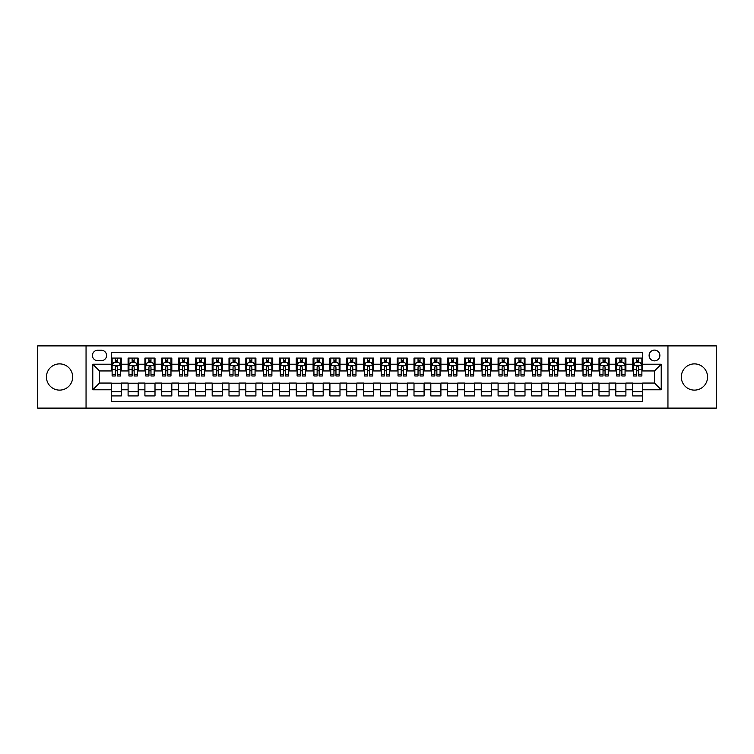 <?xml version="1.0" encoding="UTF-8"?>
<svg xmlns="http://www.w3.org/2000/svg" width="754" height="754" viewBox="0 0 754 754"><rect width="100%" height="100%" fill="white"/><g stroke="black" fill="none" stroke-linecap="round" stroke-linejoin="round"><path stroke-width="1.13" d="M694.434 363.88A13.12 13.12 0 0 0 681.314 377A13.12 13.12 0 0 0 694.434 390.12A13.12 13.12 0 0 0 707.554 377A13.12 13.12 0 0 0 694.434 363.88M59.566 363.88A13.12 13.12 0 0 0 46.446 377A13.12 13.12 0 0 0 59.566 390.12A13.12 13.12 0 0 0 72.686 377A13.12 13.12 0 0 0 59.566 363.88M654.491 350.092A5.382 5.382 0 0 0 649.109 355.473A5.382 5.382 0 0 0 654.491 360.855A5.382 5.382 0 0 0 659.873 355.473A5.382 5.382 0 0 0 654.491 350.092M667.95 408.112L716.3 408.112L716.3 345.888L667.95 345.888L667.95 408.112L86.05 408.112L86.05 345.888L37.7 345.888L37.7 408.112L86.05 408.112M642.719 358.084L632.634 358.084L632.634 364.22L625.905 364.22L625.905 370.949L632.634 370.949L632.634 364.22M625.905 364.22L625.905 358.084L615.811 358.084L615.811 364.22L609.091 364.22L609.091 370.949L615.811 370.949L615.811 364.22M609.091 364.22L609.091 358.084L598.996 358.084L598.996 364.22L592.267 364.22L592.267 370.949L598.996 370.949L598.996 364.22M592.267 364.22L592.267 358.084L582.182 358.084L582.182 364.22L575.453 364.22L575.453 370.949L582.182 370.949L582.182 364.22M575.453 364.22L575.453 358.084L565.359 358.084L565.359 364.22L558.629 364.22L558.629 370.949L565.359 370.949L565.359 364.22M558.629 364.22L558.629 358.084L548.544 358.084L548.544 364.22L541.815 364.22L541.815 370.949L548.544 370.949L548.544 364.22M541.815 364.22L541.815 358.084L531.721 358.084L531.721 364.22L525.001 364.22L525.001 370.949L531.721 370.949L531.721 364.22M525.001 364.22L525.001 358.084L514.907 358.084L514.907 364.22L508.177 364.22L508.177 370.949L514.907 370.949L514.907 364.22M508.177 364.22L508.177 358.084L498.092 358.084L498.092 364.22L491.363 364.22L491.363 370.949L498.092 370.949L498.092 364.22M491.363 364.22L491.363 358.084L481.269 358.084L481.269 364.22L474.539 364.22L474.539 370.949L481.269 370.949L481.269 364.22M474.539 364.22L474.539 358.084L464.455 358.084L464.455 364.22L457.725 364.22L457.725 370.949L464.455 370.949L464.455 364.22M457.725 364.22L457.725 358.084L447.631 358.084L447.631 364.22L440.911 364.22L440.911 370.949L447.631 370.949L447.631 364.22M440.911 364.22L440.911 358.084L430.817 358.084L430.817 364.22L424.087 364.22L424.087 370.949L430.817 370.949L430.817 364.22M424.087 364.22L424.087 358.084L414.003 358.084L414.003 364.22L407.273 364.22L407.273 370.949L414.003 370.949L414.003 364.22M407.273 364.22L407.273 358.084L397.179 358.084L397.179 364.22L390.459 364.22L390.459 370.949L397.179 370.949L397.179 364.22M390.459 364.22L390.459 358.084L380.365 358.084L380.365 364.22L373.635 364.22L373.635 370.949L380.365 370.949L380.365 364.22M373.635 364.22L373.635 358.084L363.541 358.084L363.541 364.22L356.821 364.22L356.821 370.949L363.541 370.949L363.541 364.22M356.821 364.22L356.821 358.084L346.727 358.084L346.727 364.22L339.997 364.22L339.997 370.949L346.727 370.949L346.727 364.22M339.997 364.22L339.997 358.084L329.913 358.084L329.913 364.22L323.183 364.22L323.183 370.949L329.913 370.949L329.913 364.22M323.183 364.22L323.183 358.084L313.089 358.084L313.089 364.22L306.369 364.22L306.369 370.949L313.089 370.949L313.089 364.22M306.369 364.22L306.369 358.084L296.275 358.084L296.275 364.22L289.545 364.22L289.545 370.949L296.275 370.949L296.275 364.22M289.545 364.22L289.545 358.084L279.461 358.084L279.461 364.22L272.731 364.22L272.731 370.949L279.461 370.949L279.461 364.22M272.731 364.22L272.731 358.084L262.637 358.084L262.637 364.22L255.908 364.22L255.908 370.949L262.637 370.949L262.637 364.22M255.908 364.22L255.908 358.084L245.823 358.084L245.823 364.22L239.093 364.22L239.093 370.949L245.823 370.949L245.823 364.22M239.093 364.22L239.093 358.084L228.999 358.084L228.999 364.22L222.279 364.22L222.279 370.949L228.999 370.949L228.999 364.22M222.279 364.22L222.279 358.084L212.185 358.084L212.185 364.22L205.456 364.22L205.456 370.949L212.185 370.949L212.185 364.22M205.456 364.22L205.456 358.084L195.371 358.084L195.371 364.22L188.641 364.22L188.641 370.949L195.371 370.949L195.371 364.22M188.641 364.22L188.641 358.084L178.547 358.084L178.547 364.22L171.818 364.22L171.818 370.949L178.547 370.949L178.547 364.22M171.818 364.22L171.818 358.084L161.733 358.084L161.733 364.22L155.004 364.22L155.004 370.949L161.733 370.949L161.733 364.22M155.004 364.22L155.004 358.084L144.909 358.084L144.909 364.22L138.189 364.22L138.189 370.949L144.909 370.949L144.909 364.22M138.189 364.22L138.189 358.084L128.095 358.084L128.095 370.949L121.366 370.949L121.366 358.084L111.281 358.084M111.281 395.916L121.366 395.916L121.366 383.051L128.095 383.051L128.095 395.916L138.189 395.916L138.189 383.051L144.909 383.051L144.909 389.78L138.189 389.78M144.909 389.78L144.909 395.916L155.004 395.916L155.004 383.051L161.733 383.051L161.733 389.78L155.004 389.78M161.733 389.78L161.733 395.916L171.818 395.916L171.818 383.051L178.547 383.051L178.547 389.78L171.818 389.78M178.547 389.78L178.547 395.916L188.641 395.916L188.641 383.051L195.371 383.051L195.371 389.78L188.641 389.78M195.371 389.78L195.371 395.916L205.456 395.916L205.456 383.051L212.185 383.051L212.185 389.78L205.456 389.78M212.185 389.78L212.185 395.916L222.279 395.916L222.279 383.051L228.999 383.051L228.999 389.78L222.279 389.78M228.999 389.78L228.999 395.916L239.093 395.916L239.093 383.051L245.823 383.051L245.823 389.78L239.093 389.78M245.823 389.78L245.823 395.916L255.908 395.916L255.908 383.051L262.637 383.051L262.637 389.78L255.908 389.78M262.637 389.78L262.637 395.916L272.731 395.916L272.731 383.051L279.461 383.051L279.461 389.78L272.731 389.78M279.461 389.78L279.461 395.916L289.545 395.916L289.545 383.051L296.275 383.051L296.275 389.78L289.545 389.78M296.275 389.78L296.275 395.916L306.369 395.916L306.369 383.051L313.089 383.051L313.089 389.78L306.369 389.78M313.089 389.78L313.089 395.916L323.183 395.916L323.183 383.051L329.913 383.051L329.913 389.78L323.183 389.78M329.913 389.78L329.913 395.916L339.997 395.916L339.997 383.051L346.727 383.051L346.727 389.78L339.997 389.78M346.727 389.78L346.727 395.916L356.821 395.916L356.821 383.051L363.541 383.051L363.541 389.78L356.821 389.78M363.541 389.78L363.541 395.916L373.635 395.916L373.635 383.051L380.365 383.051L380.365 389.78L373.635 389.78M380.365 389.78L380.365 395.916L390.459 395.916L390.459 383.051L397.179 383.051L397.179 389.78L390.459 389.78M397.179 389.78L397.179 395.916L407.273 395.916L407.273 383.051L414.003 383.051L414.003 389.78L407.273 389.78M414.003 389.78L414.003 395.916L424.087 395.916L424.087 383.051L430.817 383.051L430.817 389.78L424.087 389.78M430.817 389.78L430.817 395.916L440.911 395.916L440.911 383.051L447.631 383.051L447.631 389.78L440.911 389.78M447.631 389.78L447.631 395.916L457.725 395.916L457.725 383.051L464.455 383.051L464.455 389.78L457.725 389.78M464.455 389.78L464.455 395.916L474.539 395.916L474.539 383.051L481.269 383.051L481.269 389.78L474.539 389.78M481.269 389.78L481.269 395.916L491.363 395.916L491.363 383.051L498.092 383.051L498.092 389.78L491.363 389.78M498.092 389.78L498.092 395.916L508.177 395.916L508.177 383.051L514.907 383.051L514.907 389.78L508.177 389.78M514.907 389.78L514.907 395.916L525.001 395.916L525.001 383.051L531.721 383.051L531.721 389.78L525.001 389.78M531.721 389.78L531.721 395.916L541.815 395.916L541.815 383.051L548.544 383.051L548.544 389.78L541.815 389.78M548.544 389.78L548.544 395.916L558.629 395.916L558.629 383.051L565.359 383.051L565.359 389.78L558.629 389.78M565.359 389.78L565.359 395.916L575.453 395.916L575.453 383.051L582.182 383.051L582.182 389.78L575.453 389.78M582.182 389.78L582.182 395.916L592.267 395.916L592.267 383.051L598.996 383.051L598.996 389.78L592.267 389.78M598.996 389.78L598.996 395.916L609.091 395.916L609.091 383.051L615.811 383.051L615.811 389.78L609.091 389.78M615.811 389.78L615.811 395.916L625.905 395.916L625.905 383.051L632.634 383.051L632.634 389.78L625.905 389.78M97.652 360.685L101.356 360.685A5.212 5.212 0 0 0 106.568 355.473A5.212 5.212 0 0 0 101.356 350.261L97.652 350.261A5.212 5.212 0 0 0 92.44 355.473A5.212 5.212 0 0 0 97.652 360.685M667.95 345.888L86.05 345.888M642.719 364.22L642.719 352.448L111.281 352.448L111.281 370.949L99.509 370.949L99.509 383.051L111.281 383.051L111.281 401.552L642.719 401.552L642.719 383.051L654.491 383.051L654.491 370.949L642.719 370.949L642.719 364.22L661.22 364.22L661.22 389.78L642.719 389.78M111.281 389.78L92.78 389.78L92.78 364.22L111.281 364.22M632.634 389.78L632.634 395.916L642.719 395.916M111.281 362.288L112.12 362.288M115.315 362.288L117.332 362.288M120.527 362.288L121.366 362.288M111.281 370.779L112.12 370.779M115.315 370.779L117.332 370.779M120.527 370.779L121.366 370.779M111.281 383.221L121.366 383.221M111.281 391.712L121.366 391.712M128.095 370.779L128.934 370.779M132.129 370.779L134.146 370.779M137.341 370.779L138.189 370.779M128.095 362.288L128.934 362.288M132.129 362.288L134.146 362.288M137.341 362.288L138.189 362.288M128.095 383.221L138.189 383.221M128.095 391.712L138.189 391.712M144.909 383.221L155.004 383.221M144.909 391.712L155.004 391.712M144.909 362.288L145.758 362.288M148.953 362.288L150.97 362.288M154.165 362.288L155.004 362.288M144.909 370.779L145.758 370.779M148.953 370.779L150.97 370.779M154.165 370.779L155.004 370.779M161.733 383.221L171.818 383.221M161.733 391.712L171.818 391.712M161.733 362.288L162.572 362.288M165.767 362.288L167.784 362.288M170.979 362.288L171.818 362.288M161.733 370.779L162.572 370.779M165.767 370.779L167.784 370.779M170.979 370.779L171.818 370.779M178.547 383.221L188.641 383.221M178.547 391.712L188.641 391.712M178.547 362.288L179.386 362.288M182.581 362.288L184.607 362.288M187.803 362.288L188.641 362.288M178.547 370.779L179.386 370.779M182.581 370.779L184.607 370.779M187.803 370.779L188.641 370.779M195.371 383.221L205.456 383.221M195.371 391.712L205.456 391.712M195.371 362.288L196.21 362.288M199.405 362.288L201.422 362.288M204.617 362.288L205.456 362.288M195.371 370.779L196.21 370.779M199.405 370.779L201.422 370.779M204.617 370.779L205.456 370.779M212.185 383.221L222.279 383.221M212.185 391.712L222.279 391.712M212.185 362.288L213.024 362.288M216.219 362.288L218.236 362.288M221.431 362.288L222.279 362.288M212.185 370.779L213.024 370.779M216.219 370.779L218.236 370.779M221.431 370.779L222.279 370.779M228.999 383.221L239.093 383.221M228.999 391.712L239.093 391.712M228.999 362.288L229.847 362.288M233.043 362.288L235.06 362.288M238.255 362.288L239.093 362.288M228.999 370.779L229.847 370.779M233.043 370.779L235.06 370.779M238.255 370.779L239.093 370.779M245.823 383.221L255.908 383.221M245.823 391.712L255.908 391.712M245.823 362.288L246.662 362.288M249.857 362.288L251.874 362.288M255.069 362.288L255.908 362.288M245.823 370.779L246.662 370.779M249.857 370.779L251.874 370.779M255.069 370.779L255.908 370.779M262.637 383.221L272.731 383.221M262.637 391.712L272.731 391.712M262.637 362.288L263.476 362.288M266.671 362.288L268.697 362.288M271.892 362.288L272.731 362.288M262.637 370.779L263.476 370.779M266.671 370.779L268.697 370.779M271.892 370.779L272.731 370.779M279.461 383.221L289.545 383.221M279.461 391.712L289.545 391.712M279.461 362.288L280.299 362.288M283.495 362.288L285.512 362.288M288.707 362.288L289.545 362.288M279.461 370.779L280.299 370.779M283.495 370.779L285.512 370.779M288.707 370.779L289.545 370.779M296.275 383.221L306.369 383.221M296.275 391.712L306.369 391.712M296.275 362.288L297.114 362.288M300.309 362.288L302.326 362.288M305.521 362.288L306.369 362.288M296.275 370.779L297.114 370.779M300.309 370.779L302.326 370.779M305.521 370.779L306.369 370.779M313.089 383.221L323.183 383.221M313.089 391.712L323.183 391.712M313.089 362.288L313.937 362.288M317.132 362.288L319.149 362.288M322.344 362.288L323.183 362.288M313.089 370.779L313.937 370.779M317.132 370.779L319.149 370.779M322.344 370.779L323.183 370.779M329.913 383.221L339.997 383.221M329.913 391.712L339.997 391.712M329.913 362.288L330.752 362.288M333.947 362.288L335.964 362.288M339.159 362.288L339.997 362.288M329.913 370.779L330.752 370.779M333.947 370.779L335.964 370.779M339.159 370.779L339.997 370.779M346.727 383.221L356.821 383.221M346.727 391.712L356.821 391.712M346.727 362.288L347.566 362.288M350.761 362.288L352.778 362.288M355.982 362.288L356.821 362.288M346.727 370.779L347.566 370.779M350.761 370.779L352.778 370.779M355.982 370.779L356.821 370.779M363.541 383.221L373.635 383.221M363.541 391.712L373.635 391.712M363.541 362.288L364.389 362.288M367.584 362.288L369.601 362.288M372.796 362.288L373.635 362.288M363.541 370.779L364.389 370.779M367.584 370.779L369.601 370.779M372.796 370.779L373.635 370.779M380.365 383.221L390.459 383.221M380.365 391.712L390.459 391.712M380.365 362.288L381.204 362.288M384.399 362.288L386.416 362.288M389.611 362.288L390.459 362.288M380.365 370.779L381.204 370.779M384.399 370.779L386.416 370.779M389.611 370.779L390.459 370.779M397.179 383.221L407.273 383.221M397.179 391.712L407.273 391.712M397.179 362.288L398.018 362.288M401.222 362.288L403.239 362.288M406.434 362.288L407.273 362.288M397.179 370.779L398.018 370.779M401.222 370.779L403.239 370.779M406.434 370.779L407.273 370.779M414.003 383.221L424.087 383.221M414.003 391.712L424.087 391.712M414.003 362.288L414.841 362.288M418.036 362.288L420.053 362.288M423.248 362.288L424.087 362.288M414.003 370.779L414.841 370.779M418.036 370.779L420.053 370.779M423.248 370.779L424.087 370.779M430.817 383.221L440.911 383.221M430.817 391.712L440.911 391.712M430.817 362.288L431.656 362.288M434.851 362.288L436.868 362.288M440.063 362.288L440.911 362.288M430.817 370.779L431.656 370.779M434.851 370.779L436.868 370.779M440.063 370.779L440.911 370.779M447.631 383.221L457.725 383.221M447.631 391.712L457.725 391.712M447.631 362.288L448.479 362.288M451.674 362.288L453.691 362.288M456.886 362.288L457.725 362.288M447.631 370.779L448.479 370.779M451.674 370.779L453.691 370.779M456.886 370.779L457.725 370.779M464.455 383.221L474.539 383.221M464.455 391.712L474.539 391.712M464.455 362.288L465.293 362.288M468.488 362.288L470.505 362.288M473.701 362.288L474.539 362.288M464.455 370.779L465.293 370.779M468.488 370.779L470.505 370.779M473.701 370.779L474.539 370.779M481.269 383.221L491.363 383.221M481.269 391.712L491.363 391.712M481.269 362.288L482.108 362.288M485.303 362.288L487.329 362.288M490.524 362.288L491.363 362.288M481.269 370.779L482.108 370.779M485.303 370.779L487.329 370.779M490.524 370.779L491.363 370.779M498.092 383.221L508.177 383.221M498.092 391.712L508.177 391.712M498.092 362.288L498.931 362.288M502.126 362.288L504.143 362.288M507.338 362.288L508.177 362.288M498.092 370.779L498.931 370.779M502.126 370.779L504.143 370.779M507.338 370.779L508.177 370.779M514.907 383.221L525.001 383.221M514.907 391.712L525.001 391.712M514.907 362.288L515.745 362.288M518.941 362.288L520.957 362.288M524.153 362.288L525.001 362.288M514.907 370.779L515.745 370.779M518.941 370.779L520.957 370.779M524.153 370.779L525.001 370.779M531.721 383.221L541.815 383.221M531.721 391.712L541.815 391.712M531.721 362.288L532.569 362.288M535.764 362.288L537.781 362.288M540.976 362.288L541.815 362.288M531.721 370.779L532.569 370.779M535.764 370.779L537.781 370.779M540.976 370.779L541.815 370.779M548.544 383.221L558.629 383.221M548.544 391.712L558.629 391.712M548.544 362.288L549.383 362.288M552.578 362.288L554.595 362.288M557.79 362.288L558.629 362.288M548.544 370.779L549.383 370.779M552.578 370.779L554.595 370.779M557.79 370.779L558.629 370.779M565.359 383.221L575.453 383.221M565.359 391.712L575.453 391.712M565.359 362.288L566.197 362.288M569.393 362.288L571.419 362.288M574.614 362.288L575.453 362.288M565.359 370.779L566.197 370.779M569.393 370.779L571.419 370.779M574.614 370.779L575.453 370.779M582.182 383.221L592.267 383.221M582.182 391.712L592.267 391.712M582.182 362.288L583.021 362.288M586.216 362.288L588.233 362.288M591.428 362.288L592.267 362.288M582.182 370.779L583.021 370.779M586.216 370.779L588.233 370.779M591.428 370.779L592.267 370.779M598.996 383.221L609.091 383.221M598.996 391.712L609.091 391.712M598.996 362.288L599.835 362.288M603.03 362.288L605.047 362.288M608.242 362.288L609.091 362.288M598.996 370.779L599.835 370.779M603.03 370.779L605.047 370.779M608.242 370.779L609.091 370.779M615.811 383.221L625.905 383.221M615.811 391.712L625.905 391.712M615.811 362.288L616.659 362.288M619.854 362.288L621.871 362.288M625.066 362.288L625.905 362.288M615.811 370.779L616.659 370.779M619.854 370.779L621.871 370.779M625.066 370.779L625.905 370.779M632.634 383.221L642.719 383.221M632.634 391.712L642.719 391.712M632.634 362.288L633.473 362.288M636.668 362.288L638.685 362.288M641.88 362.288L642.719 362.288M632.634 370.779L633.473 370.779M636.668 370.779L638.685 370.779M641.88 370.779L642.719 370.779M99.509 370.949L92.78 364.22M99.509 383.051L92.78 389.78M661.22 364.22L654.491 370.949M661.22 389.78L654.491 383.051M117.332 360.271L115.315 360.271M120.527 374.625L117.332 374.625L117.332 375.992L120.527 375.992L120.527 365.728L118.849 362.372L113.797 362.372L112.12 365.728L112.12 375.992L115.315 375.992L115.315 374.625L112.12 374.625M112.12 365.728L112.12 358.084M120.527 365.728L120.527 358.084M115.315 362.372L115.315 358.084M117.332 358.084L117.332 362.372M117.332 374.625L117.332 366.991C116.663 365.699 115.984 365.699 115.315 366.991L115.315 374.625M134.146 360.271L132.129 360.271M137.341 374.625L134.146 374.625L134.146 375.992L137.341 375.992L137.341 365.728L135.663 362.372L130.621 362.372L128.934 365.728L128.934 375.992L132.129 375.992L132.129 374.625L128.934 374.625M128.934 365.728L128.934 358.084M137.341 365.728L137.341 358.084M132.129 362.372L132.129 358.084M134.146 358.084L134.146 362.372M134.146 374.625L134.146 366.991C133.477 365.699 132.808 365.699 132.129 366.991L132.129 374.625M150.97 360.271L148.953 360.271M154.165 374.625L150.97 374.625L150.97 375.992L154.165 375.992L154.165 365.728L152.478 362.372L147.435 362.372L145.758 365.728L145.758 375.992L148.953 375.992L148.953 374.625L145.758 374.625M145.758 365.728L145.758 358.084M154.165 365.728L154.165 358.084M148.953 362.372L148.953 358.084M150.97 358.084L150.97 362.372M150.97 374.625L150.97 366.991C150.3 365.699 149.622 365.699 148.953 366.991L148.953 374.625M167.784 360.271L165.767 360.271M170.979 374.625L167.784 374.625L167.784 375.992L170.979 375.992L170.979 365.728L169.301 362.372L164.259 362.372L162.572 365.728L162.572 375.992L165.767 375.992L165.767 374.625L162.572 374.625M162.572 365.728L162.572 358.084M170.979 365.728L170.979 358.084M165.767 362.372L165.767 358.084M167.784 358.084L167.784 362.372M167.784 374.625L167.784 366.991C167.115 365.699 166.445 365.699 165.767 366.991L165.767 374.625M184.607 360.271L182.581 360.271M187.803 374.625L184.607 374.625L184.607 375.992L187.803 375.992L187.803 365.728L186.115 362.372L181.073 362.372L179.386 365.728L179.386 375.992L182.581 375.992L182.581 374.625L179.386 374.625M179.386 365.728L179.386 358.084M187.803 365.728L187.803 358.084M182.581 362.372L182.581 358.084M184.607 358.084L184.607 362.372M184.607 374.625L184.607 366.991C183.929 365.699 183.26 365.699 182.581 366.991L182.581 374.625M201.422 360.271L199.405 360.271M204.617 374.625L201.422 374.625L201.422 375.992L204.617 375.992L204.617 365.728L202.939 362.372L197.887 362.372L196.21 365.728L196.21 375.992L199.405 375.992L199.405 374.625L196.21 374.625M196.21 365.728L196.21 358.084M204.617 365.728L204.617 358.084M199.405 362.372L199.405 358.084M201.422 358.084L201.422 362.372M201.422 374.625L201.422 366.991C200.752 365.699 200.074 365.699 199.405 366.991L199.405 374.625M218.236 360.271L216.219 360.271M221.431 374.625L218.236 374.625L218.236 375.992L221.431 375.992L221.431 365.728L219.753 362.372L214.711 362.372L213.024 365.728L213.024 375.992L216.219 375.992L216.219 374.625L213.024 374.625M213.024 365.728L213.024 358.084M221.431 365.728L221.431 358.084M216.219 362.372L216.219 358.084M218.236 358.084L218.236 362.372M218.236 374.625L218.236 366.991C217.567 365.699 216.898 365.699 216.219 366.991L216.219 374.625M235.06 360.271L233.043 360.271M238.255 374.625L235.06 374.625L235.06 375.992L238.255 375.992L238.255 365.728L236.567 362.372L231.525 362.372L229.847 365.728L229.847 375.992L233.043 375.992L233.043 374.625L229.847 374.625M229.847 365.728L229.847 358.084M238.255 365.728L238.255 358.084M233.043 362.372L233.043 358.084M235.06 358.084L235.06 362.372M235.06 374.625L235.06 366.991C234.381 365.699 233.712 365.699 233.043 366.991L233.043 374.625M251.874 360.271L249.857 360.271M255.069 374.625L251.874 374.625L251.874 375.992L255.069 375.992L255.069 365.728L253.391 362.372L248.339 362.372L246.662 365.728L246.662 375.992L249.857 375.992L249.857 374.625L246.662 374.625M246.662 365.728L246.662 358.084M255.069 365.728L255.069 358.084M249.857 362.372L249.857 358.084M251.874 358.084L251.874 362.372M251.874 374.625L251.874 366.991C251.205 365.699 250.535 365.699 249.857 366.991L249.857 374.625M268.697 360.271L266.671 360.271M271.892 374.625L268.697 374.625L268.697 375.992L271.892 375.992L271.892 365.728L270.205 362.372L265.163 362.372L263.476 365.728L263.476 375.992L266.671 375.992L266.671 374.625L263.476 374.625M263.476 365.728L263.476 358.084M271.892 365.728L271.892 358.084M266.671 362.372L266.671 358.084M268.697 358.084L268.697 362.372M268.697 374.625L268.697 366.991C268.019 365.699 267.35 365.699 266.671 366.991L266.671 374.625M285.512 360.271L283.495 360.271M288.707 374.625L285.512 374.625L285.512 375.992L288.707 375.992L288.707 365.728L287.029 362.372L281.977 362.372L280.299 365.728L280.299 375.992L283.495 375.992L283.495 374.625L280.299 374.625M280.299 365.728L280.299 358.084M288.707 365.728L288.707 358.084M283.495 362.372L283.495 358.084M285.512 358.084L285.512 362.372M285.512 374.625L285.512 366.991C284.842 365.699 284.164 365.699 283.495 366.991L283.495 374.625M302.326 360.271L300.309 360.271M305.521 374.625L302.326 374.625L302.326 375.992L305.521 375.992L305.521 365.728L303.843 362.372L298.801 362.372L297.114 365.728L297.114 375.992L300.309 375.992L300.309 374.625L297.114 374.625M297.114 365.728L297.114 358.084M305.521 365.728L305.521 358.084M300.309 362.372L300.309 358.084M302.326 358.084L302.326 362.372M302.326 374.625L302.326 366.991C301.657 365.699 300.987 365.699 300.309 366.991L300.309 374.625M319.149 360.271L317.132 360.271M322.344 374.625L319.149 374.625L319.149 375.992L322.344 375.992L322.344 365.728L320.657 362.372L315.615 362.372L313.937 365.728L313.937 375.992L317.132 375.992L317.132 374.625L313.937 374.625M313.937 365.728L313.937 358.084M322.344 365.728L322.344 358.084M317.132 362.372L317.132 358.084M319.149 358.084L319.149 362.372M319.149 374.625L319.149 366.991C318.471 365.699 317.802 365.699 317.132 366.991L317.132 374.625M335.964 360.271L333.947 360.271M339.159 374.625L335.964 374.625L335.964 375.992L339.159 375.992L339.159 365.728L337.481 362.372L332.429 362.372L330.752 365.728L330.752 375.992L333.947 375.992L333.947 374.625L330.752 374.625M330.752 365.728L330.752 358.084M339.159 365.728L339.159 358.084M333.947 362.372L333.947 358.084M335.964 358.084L335.964 362.372M335.964 374.625L335.964 366.991C335.294 365.699 334.616 365.699 333.947 366.991L333.947 374.625M352.778 360.271L350.761 360.271M355.982 374.625L352.778 374.625L352.778 375.992L355.982 375.992L355.982 365.728L354.295 362.372L349.253 362.372L347.566 365.728L347.566 375.992L350.761 375.992L350.761 374.625L347.566 374.625M347.566 365.728L347.566 358.084M355.982 365.728L355.982 358.084M350.761 362.372L350.761 358.084M352.778 358.084L352.778 362.372M352.778 374.625L352.778 366.991C352.109 365.699 351.439 365.699 350.761 366.991L350.761 374.625M369.601 360.271L367.584 360.271M372.796 374.625L369.601 374.625L369.601 375.992L372.796 375.992L372.796 365.728L371.109 362.372L366.067 362.372L364.389 365.728L364.389 375.992L367.584 375.992L367.584 374.625L364.389 374.625M364.389 365.728L364.389 358.084M372.796 365.728L372.796 358.084M367.584 362.372L367.584 358.084M369.601 358.084L369.601 362.372M369.601 374.625L369.601 366.991C368.932 365.699 368.254 365.699 367.584 366.991L367.584 374.625M386.416 360.271L384.399 360.271M389.611 374.625L386.416 374.625L386.416 375.992L389.611 375.992L389.611 365.728L387.933 362.372L382.891 362.372L381.204 365.728L381.204 375.992L384.399 375.992L384.399 374.625L381.204 374.625M381.204 365.728L381.204 358.084M389.611 365.728L389.611 358.084M384.399 362.372L384.399 358.084M386.416 358.084L386.416 362.372M386.416 374.625L386.416 366.991C385.746 365.699 385.077 365.699 384.399 366.991L384.399 374.625M403.239 360.271L401.222 360.271M406.434 374.625L403.239 374.625L403.239 375.992L406.434 375.992L406.434 365.728L404.747 362.372L399.705 362.372L398.018 365.728L398.018 375.992L401.222 375.992L401.222 374.625L398.018 374.625M398.018 365.728L398.018 358.084M406.434 365.728L406.434 358.084M401.222 362.372L401.222 358.084M403.239 358.084L403.239 362.372M403.239 374.625L403.239 366.991C402.561 365.699 401.891 365.699 401.222 366.991L401.222 374.625M420.053 360.271L418.036 360.271M423.248 374.625L420.053 374.625L420.053 375.992L423.248 375.992L423.248 365.728L421.571 362.372L416.519 362.372L414.841 365.728L414.841 375.992L418.036 375.992L418.036 374.625L414.841 374.625M414.841 365.728L414.841 358.084M423.248 365.728L423.248 358.084M418.036 362.372L418.036 358.084M420.053 358.084L420.053 362.372M420.053 374.625L420.053 366.991C419.384 365.699 418.706 365.699 418.036 366.991L418.036 374.625M436.868 360.271L434.851 360.271M440.063 374.625L436.868 374.625L436.868 375.992L440.063 375.992L440.063 365.728L438.385 362.372L433.343 362.372L431.656 365.728L431.656 375.992L434.851 375.992L434.851 374.625L431.656 374.625M431.656 365.728L431.656 358.084M440.063 365.728L440.063 358.084M434.851 362.372L434.851 358.084M436.868 358.084L436.868 362.372M436.868 374.625L436.868 366.991C436.198 365.699 435.529 365.699 434.851 366.991L434.851 374.625M453.691 360.271L451.674 360.271M456.886 374.625L453.691 374.625L453.691 375.992L456.886 375.992L456.886 365.728L455.199 362.372L450.157 362.372L448.479 365.728L448.479 375.992L451.674 375.992L451.674 374.625L448.479 374.625M448.479 365.728L448.479 358.084M456.886 365.728L456.886 358.084M451.674 362.372L451.674 358.084M453.691 358.084L453.691 362.372M453.691 374.625L453.691 366.991C453.022 365.699 452.343 365.699 451.674 366.991L451.674 374.625M470.505 360.271L468.488 360.271M473.701 374.625L470.505 374.625L470.505 375.992L473.701 375.992L473.701 365.728L472.023 362.372L466.971 362.372L465.293 365.728L465.293 375.992L468.488 375.992L468.488 374.625L465.293 374.625M465.293 365.728L465.293 358.084M473.701 365.728L473.701 358.084M468.488 362.372L468.488 358.084M470.505 358.084L470.505 362.372M470.505 374.625L470.505 366.991C469.836 365.699 469.167 365.699 468.488 366.991L468.488 374.625M487.329 360.271L485.303 360.271M490.524 374.625L487.329 374.625L487.329 375.992L490.524 375.992L490.524 365.728L488.837 362.372L483.795 362.372L482.108 365.728L482.108 375.992L485.303 375.992L485.303 374.625L482.108 374.625M482.108 365.728L482.108 358.084M490.524 365.728L490.524 358.084M485.303 362.372L485.303 358.084M487.329 358.084L487.329 362.372M487.329 374.625L487.329 366.991C486.65 365.699 485.981 365.699 485.303 366.991L485.303 374.625M504.143 360.271L502.126 360.271M507.338 374.625L504.143 374.625L504.143 375.992L507.338 375.992L507.338 365.728L505.661 362.372L500.609 362.372L498.931 365.728L498.931 375.992L502.126 375.992L502.126 374.625L498.931 374.625M498.931 365.728L498.931 358.084M507.338 365.728L507.338 358.084M502.126 362.372L502.126 358.084M504.143 358.084L504.143 362.372M504.143 374.625L504.143 366.991C503.474 365.699 502.795 365.699 502.126 366.991L502.126 374.625M520.957 360.271L518.941 360.271M524.153 374.625L520.957 374.625L520.957 375.992L524.153 375.992L524.153 365.728L522.475 362.372L517.433 362.372L515.745 365.728L515.745 375.992L518.941 375.992L518.941 374.625L515.745 374.625M515.745 365.728L515.745 358.084M524.153 365.728L524.153 358.084M518.941 362.372L518.941 358.084M520.957 358.084L520.957 362.372M520.957 374.625L520.957 366.991C520.288 365.699 519.619 365.699 518.941 366.991L518.941 374.625M537.781 360.271L535.764 360.271M540.976 374.625L537.781 374.625L537.781 375.992L540.976 375.992L540.976 365.728L539.289 362.372L534.247 362.372L532.569 365.728L532.569 375.992L535.764 375.992L535.764 374.625L532.569 374.625M532.569 365.728L532.569 358.084M540.976 365.728L540.976 358.084M535.764 362.372L535.764 358.084M537.781 358.084L537.781 362.372M537.781 374.625L537.781 366.991C537.102 365.699 536.433 365.699 535.764 366.991L535.764 374.625M554.595 360.271L552.578 360.271M557.79 374.625L554.595 374.625L554.595 375.992L557.79 375.992L557.79 365.728L556.113 362.372L551.061 362.372L549.383 365.728L549.383 375.992L552.578 375.992L552.578 374.625L549.383 374.625M549.383 365.728L549.383 358.084M557.79 365.728L557.79 358.084M552.578 362.372L552.578 358.084M554.595 358.084L554.595 362.372M554.595 374.625L554.595 366.991C553.926 365.699 553.248 365.699 552.578 366.991L552.578 374.625M571.419 360.271L569.393 360.271M574.614 374.625L571.419 374.625L571.419 375.992L574.614 375.992L574.614 365.728L572.927 362.372L567.885 362.372L566.197 365.728L566.197 375.992L569.393 375.992L569.393 374.625L566.197 374.625M566.197 365.728L566.197 358.084M574.614 365.728L574.614 358.084M569.393 362.372L569.393 358.084M571.419 358.084L571.419 362.372M571.419 374.625L571.419 366.991C570.74 365.699 570.071 365.699 569.393 366.991L569.393 374.625M588.233 360.271L586.216 360.271M591.428 374.625L588.233 374.625L588.233 375.992L591.428 375.992L591.428 365.728L589.741 362.372L584.699 362.372L583.021 365.728L583.021 375.992L586.216 375.992L586.216 374.625L583.021 374.625M583.021 365.728L583.021 358.084M591.428 365.728L591.428 358.084M586.216 362.372L586.216 358.084M588.233 358.084L588.233 362.372M588.233 374.625L588.233 366.991C587.564 365.699 586.885 365.699 586.216 366.991L586.216 374.625M605.047 360.271L603.03 360.271M608.242 374.625L605.047 374.625L605.047 375.992L608.242 375.992L608.242 365.728L606.565 362.372L601.522 362.372L599.835 365.728L599.835 375.992L603.03 375.992L603.03 374.625L599.835 374.625M599.835 365.728L599.835 358.084M608.242 365.728L608.242 358.084M603.03 362.372L603.03 358.084M605.047 358.084L605.047 362.372M605.047 374.625L605.047 366.991C604.378 365.699 603.709 365.699 603.03 366.991L603.03 374.625M621.871 360.271L619.854 360.271M625.066 374.625L621.871 374.625L621.871 375.992L625.066 375.992L625.066 365.728L623.379 362.372L618.337 362.372L616.659 365.728L616.659 375.992L619.854 375.992L619.854 374.625L616.659 374.625M616.659 365.728L616.659 358.084M625.066 365.728L625.066 358.084M619.854 362.372L619.854 358.084M621.871 358.084L621.871 362.372M621.871 374.625L621.871 366.991C621.192 365.699 620.523 365.699 619.854 366.991L619.854 374.625M638.685 360.271L636.668 360.271M641.88 374.625L638.685 374.625L638.685 375.992L641.88 375.992L641.88 365.728L640.203 362.372L635.151 362.372L633.473 365.728L633.473 375.992L636.668 375.992L636.668 374.625L633.473 374.625M633.473 365.728L633.473 358.084M641.88 365.728L641.88 358.084M636.668 362.372L636.668 358.084M638.685 358.084L638.685 362.372M638.685 374.625L638.685 366.991C638.016 365.699 637.337 365.699 636.668 366.991L636.668 374.625M128.095 389.78L121.366 389.78M128.095 364.22L121.366 364.22M120.489 365.652L112.157 365.652M112.12 363.296L113.336 363.296M119.311 363.296L120.527 363.296M115.315 369.63L112.12 369.63M120.527 369.63L117.332 369.63M117.332 361.336L115.315 361.336M137.303 365.652L128.981 365.652M128.934 363.296L130.159 363.296M136.125 363.296L137.341 363.296M132.129 369.63L128.934 369.63M137.341 369.63L134.146 369.63M134.146 361.336L132.129 361.336M154.118 365.652L145.795 365.652M145.758 363.296L146.973 363.296M152.949 363.296L154.165 363.296M148.953 369.63L145.758 369.63M154.165 369.63L150.97 369.63M150.97 361.336L148.953 361.336M170.941 365.652L162.619 365.652M162.572 363.296L163.788 363.296M169.763 363.296L170.979 363.296M165.767 369.63L162.572 369.63M170.979 369.63L167.784 369.63M167.784 361.336L165.767 361.336M187.755 365.652L179.433 365.652M179.386 363.296L180.611 363.296M186.577 363.296L187.803 363.296M182.581 369.63L179.386 369.63M187.803 369.63L184.607 369.63M184.607 361.336L182.581 361.336M204.579 365.652L196.247 365.652M196.21 363.296L197.425 363.296M203.401 363.296L204.617 363.296M199.405 369.63L196.21 369.63M204.617 369.63L201.422 369.63M201.422 361.336L199.405 361.336M221.393 365.652L213.071 365.652M213.024 363.296L214.249 363.296M220.215 363.296L221.431 363.296M216.219 369.63L213.024 369.63M221.431 369.63L218.236 369.63M218.236 361.336L216.219 361.336M238.207 365.652L229.885 365.652M229.847 363.296L231.063 363.296M237.029 363.296L238.255 363.296M233.043 369.63L229.847 369.63M238.255 369.63L235.06 369.63M235.06 361.336L233.043 361.336M255.031 365.652L246.699 365.652M246.662 363.296L247.877 363.296M253.853 363.296L255.069 363.296M249.857 369.63L246.662 369.63M255.069 369.63L251.874 369.63M251.874 361.336L249.857 361.336M271.845 365.652L263.523 365.652M263.476 363.296L264.701 363.296M270.667 363.296L271.892 363.296M266.671 369.63L263.476 369.63M271.892 369.63L268.697 369.63M268.697 361.336L266.671 361.336M288.669 365.652L280.337 365.652M280.299 363.296L281.515 363.296M287.491 363.296L288.707 363.296M283.495 369.63L280.299 369.63M288.707 369.63L285.512 369.63M285.512 361.336L283.495 361.336M305.483 365.652L297.161 365.652M297.114 363.296L298.339 363.296M304.305 363.296L305.521 363.296M300.309 369.63L297.114 369.63M305.521 369.63L302.326 369.63M302.326 361.336L300.309 361.336M322.297 365.652L313.975 365.652M313.937 363.296L315.153 363.296M321.119 363.296L322.344 363.296M317.132 369.63L313.937 369.63M322.344 369.63L319.149 369.63M319.149 361.336L317.132 361.336M339.121 365.652L330.789 365.652M330.752 363.296L331.967 363.296M337.943 363.296L339.159 363.296M333.947 369.63L330.752 369.63M339.159 369.63L335.964 369.63M335.964 361.336L333.947 361.336M355.935 365.652L347.613 365.652M347.566 363.296L348.791 363.296M354.757 363.296L355.982 363.296M350.761 369.63L347.566 369.63M355.982 369.63L352.778 369.63M352.778 361.336L350.761 361.336M372.749 365.652L364.427 365.652M364.389 363.296L365.605 363.296M371.581 363.296L372.796 363.296M367.584 369.63L364.389 369.63M372.796 369.63L369.601 369.63M369.601 361.336L367.584 361.336M389.573 365.652L381.251 365.652M381.204 363.296L382.419 363.296M388.395 363.296L389.611 363.296M384.399 369.63L381.204 369.63M389.611 369.63L386.416 369.63M386.416 361.336L384.399 361.336M406.387 365.652L398.065 365.652M398.018 363.296L399.243 363.296M405.209 363.296L406.434 363.296M401.222 369.63L398.018 369.63M406.434 369.63L403.239 369.63M403.239 361.336L401.222 361.336M423.211 365.652L414.879 365.652M414.841 363.296L416.057 363.296M422.033 363.296L423.248 363.296M418.036 369.63L414.841 369.63M423.248 369.63L420.053 369.63M420.053 361.336L418.036 361.336M440.025 365.652L431.703 365.652M431.656 363.296L432.881 363.296M438.847 363.296L440.063 363.296M434.851 369.63L431.656 369.63M440.063 369.63L436.868 369.63M436.868 361.336L434.851 361.336M456.839 365.652L448.517 365.652M448.479 363.296L449.695 363.296M455.661 363.296L456.886 363.296M451.674 369.63L448.479 369.63M456.886 369.63L453.691 369.63M453.691 361.336L451.674 361.336M473.663 365.652L465.331 365.652M465.293 363.296L466.509 363.296M472.485 363.296L473.701 363.296M468.488 369.63L465.293 369.63M473.701 369.63L470.505 369.63M470.505 361.336L468.488 361.336M490.477 365.652L482.155 365.652M482.108 363.296L483.333 363.296M489.299 363.296L490.524 363.296M485.303 369.63L482.108 369.63M490.524 369.63L487.329 369.63M487.329 361.336L485.303 361.336M507.301 365.652L498.969 365.652M498.931 363.296L500.147 363.296M506.123 363.296L507.338 363.296M502.126 369.63L498.931 369.63M507.338 369.63L504.143 369.63M504.143 361.336L502.126 361.336M524.115 365.652L515.793 365.652M515.745 363.296L516.971 363.296M522.937 363.296L524.153 363.296M518.941 369.63L515.745 369.63M524.153 369.63L520.957 369.63M520.957 361.336L518.941 361.336M540.929 365.652L532.607 365.652M532.569 363.296L533.785 363.296M539.751 363.296L540.976 363.296M535.764 369.63L532.569 369.63M540.976 369.63L537.781 369.63M537.781 361.336L535.764 361.336M557.753 365.652L549.421 365.652M549.383 363.296L550.599 363.296M556.575 363.296L557.79 363.296M552.578 369.63L549.383 369.63M557.79 369.63L554.595 369.63M554.595 361.336L552.578 361.336M574.567 365.652L566.245 365.652M566.197 363.296L567.423 363.296M573.389 363.296L574.614 363.296M569.393 369.63L566.197 369.63M574.614 369.63L571.419 369.63M571.419 361.336L569.393 361.336M591.381 365.652L583.059 365.652M583.021 363.296L584.237 363.296M590.212 363.296L591.428 363.296M586.216 369.63L583.021 369.63M591.428 369.63L588.233 369.63M588.233 361.336L586.216 361.336M608.205 365.652L599.882 365.652M599.835 363.296L601.051 363.296M607.027 363.296L608.242 363.296M603.03 369.63L599.835 369.63M608.242 369.63L605.047 369.63M605.047 361.336L603.03 361.336M625.019 365.652L616.697 365.652M616.659 363.296L617.875 363.296M623.841 363.296L625.066 363.296M619.854 369.63L616.659 369.63M625.066 369.63L621.871 369.63M621.871 361.336L619.854 361.336M641.842 365.652L633.511 365.652M633.473 363.296L634.689 363.296M640.664 363.296L641.88 363.296M636.668 369.63L633.473 369.63M641.88 369.63L638.685 369.63M638.685 361.336L636.668 361.336"/></g></svg>
